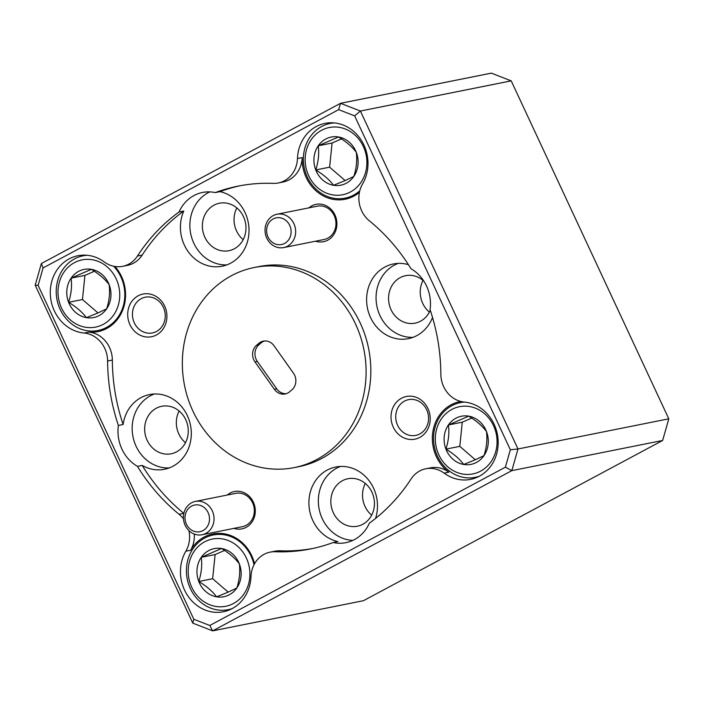 <?xml version="1.0" encoding="UTF-8"?>
<svg xmlns="http://www.w3.org/2000/svg" width="704" height="704" viewBox="0 0 704 704"><rect width="100%" height="100%" fill="white"/><g stroke="black" fill="none" stroke-linecap="round" stroke-linejoin="round"><path stroke-width="1.06" d="M194.066 531.3A13.605 12.197 -101.3 0 0 209.079 522.438A13.605 12.197 -101.3 0 0 200.429 505.446A13.605 12.197 -101.3 0 0 185.416 514.307A13.605 12.197 -101.3 0 0 194.066 531.3M202.708 501.926A17.002 15.242 78.7 0 1 214.042 519.156A17.002 15.242 78.7 0 1 202.066 534.75A17.002 15.242 78.7 0 1 194.753 534.239A17.002 15.242 78.7 0 1 183.418 517A17.002 15.242 78.7 0 1 195.395 501.406A17.002 15.242 78.7 0 1 202.708 501.926M195.395 501.406L235.699 493.346A17.002 15.242 78.7 0 1 243.012 493.865A17.002 15.242 78.7 0 1 254.25 508.851A17.002 15.242 78.7 0 1 246.171 525.325A17.002 15.242 78.7 0 1 242.37 526.689L202.066 534.75M282.049 218.275A13.605 12.197 -101.3 0 0 267.036 227.137A13.605 12.197 -101.3 0 0 275.686 244.13A13.605 12.197 -101.3 0 0 290.699 235.268A13.605 12.197 -101.3 0 0 282.049 218.275M276.364 247.069A17.002 15.242 78.7 0 1 265.038 229.83A17.002 15.242 78.7 0 1 277.006 214.236A17.002 15.242 78.7 0 1 284.319 214.755A17.002 15.242 78.7 0 1 295.654 231.986A17.002 15.242 78.7 0 1 283.677 247.579A17.002 15.242 78.7 0 1 276.364 247.069M277.006 214.236L317.319 206.175A17.002 15.242 78.7 0 1 324.632 206.694A17.002 15.242 78.7 0 1 335.87 221.681A17.002 15.242 78.7 0 1 327.791 238.154A17.002 15.242 78.7 0 1 323.99 239.518L283.677 247.579M101.218 325.336A34.276 30.73 -101.3 0 0 117.172 281.16A34.276 30.73 -101.3 0 0 76.525 261.642A34.276 30.73 -101.3 0 0 60.57 305.809A34.276 30.73 -101.3 0 0 101.218 325.336M113.678 266.253A38.086 34.144 78.7 0 1 104.245 328.539A38.086 34.144 78.7 0 1 97.997 330.502A38.086 34.144 78.7 0 1 57.913 303.398A38.086 34.144 78.7 0 1 76.815 257.77A38.086 34.144 78.7 0 1 83.054 255.807A38.086 34.144 78.7 0 1 87.173 255.27M97.706 316.29A24.543 22 -101.3 0 0 106.656 308.818A24.543 22 -101.3 0 0 109.129 284.662A24.543 22 -101.3 0 0 91.353 269.324A24.543 22 -101.3 0 0 71.086 278.15A24.543 22 -101.3 0 0 68.614 302.306A24.543 22 -101.3 0 0 86.398 317.645A24.543 22 -101.3 0 0 97.706 316.29M97.953 312.946L106.656 308.818C109.331 300.467 110.158 292.415 109.129 284.662C105.116 279.224 99.185 274.111 91.353 269.324L71.086 278.15C72.134 285.762 71.306 293.814 68.614 302.306C76.349 307.006 82.28 312.118 86.398 317.645L97.953 312.946M478.544 472.146A34.276 30.73 -101.3 0 0 494.498 427.979A34.276 30.73 -101.3 0 0 453.86 408.452A34.276 30.73 -101.3 0 0 437.906 452.628A34.276 30.73 -101.3 0 0 478.544 472.146M444.145 473.123A27.201 24.385 -101.3 0 0 425.797 468.785L430.522 467.843A27.201 24.385 78.7 0 1 448.87 472.182L444.145 473.123A39.178 35.121 -101.3 0 0 470.571 479.38A39.178 35.121 -101.3 0 0 479.336 476.23A38.086 34.144 78.7 0 1 475.323 477.321A38.086 34.144 78.7 0 1 435.239 450.217A38.086 34.144 78.7 0 1 454.142 404.589A38.086 34.144 78.7 0 1 460.39 402.626A38.086 34.144 78.7 0 1 464.499 402.09M475.042 463.1A24.543 22 -101.3 0 0 483.982 455.638A24.543 22 -101.3 0 0 486.464 431.482A24.543 22 -101.3 0 0 468.679 416.143A24.543 22 -101.3 0 0 448.413 424.97A24.543 22 -101.3 0 0 445.94 449.126A24.543 22 -101.3 0 0 463.725 464.464A24.543 22 -101.3 0 0 475.042 463.1M475.279 459.765L483.982 455.638C486.666 447.278 487.494 439.226 486.464 431.482C482.442 426.043 476.52 420.93 468.679 416.143L448.413 424.97C449.46 432.582 448.633 440.634 445.94 449.126C453.675 453.825 459.606 458.938 463.725 464.464L475.279 459.765M231.396 604.507A34.276 30.73 -101.3 0 0 247.35 560.34A34.276 30.73 -101.3 0 0 206.712 540.813A34.276 30.73 -101.3 0 0 190.758 584.989A34.276 30.73 -101.3 0 0 231.396 604.507M194.26 534.054A27.201 24.385 78.7 0 1 190.582 550.273L185.847 551.214A39.178 35.121 -101.3 0 0 186.93 594.484A39.178 35.121 -101.3 0 0 223.432 611.741A39.178 35.121 -101.3 0 0 232.188 608.59A38.086 34.144 78.7 0 1 228.175 609.682A38.086 34.144 78.7 0 1 188.1 582.569A38.086 34.144 78.7 0 1 206.994 536.941A38.086 34.144 78.7 0 1 213.242 534.987A38.086 34.144 78.7 0 1 254.012 564.775M227.894 595.461A24.543 22 -101.3 0 0 236.834 587.998A24.543 22 -101.3 0 0 239.316 563.842A24.543 22 -101.3 0 0 221.531 548.504A24.543 22 -101.3 0 0 201.274 557.33A24.543 22 -101.3 0 0 198.792 581.486A24.543 22 -101.3 0 0 216.577 596.816A24.543 22 -101.3 0 0 227.894 595.461M228.14 592.126L236.834 587.998C239.518 579.638 240.346 571.586 239.316 563.842C235.294 558.395 229.372 553.282 221.531 548.504L201.274 557.33C202.312 564.942 201.485 572.994 198.792 581.486C206.527 586.186 212.458 591.29 216.577 596.816L228.14 592.126M348.366 192.975A34.276 30.73 -101.3 0 0 364.32 148.799A34.276 30.73 -101.3 0 0 323.673 129.281A34.276 30.73 -101.3 0 0 307.718 173.448A34.276 30.73 -101.3 0 0 348.366 192.975M359.77 190.819A38.086 34.144 78.7 0 1 351.393 196.178A38.086 34.144 78.7 0 1 345.145 198.141A38.086 34.144 78.7 0 1 305.061 171.037A38.086 34.144 78.7 0 1 323.954 125.409A38.086 34.144 78.7 0 1 330.202 123.446A38.086 34.144 78.7 0 1 334.321 122.91M344.854 183.929A24.543 22 -101.3 0 0 353.804 176.458A24.543 22 -101.3 0 0 356.277 152.302A24.543 22 -101.3 0 0 338.492 136.972A24.543 22 -101.3 0 0 318.234 145.79A24.543 22 -101.3 0 0 315.762 169.946A24.543 22 -101.3 0 0 333.538 185.284A24.543 22 -101.3 0 0 344.854 183.929M345.101 180.585L353.804 176.458C356.479 168.106 357.306 160.054 356.277 152.302C352.264 146.863 346.333 141.75 338.492 136.972L318.234 145.79C319.273 153.402 318.454 161.454 315.762 169.946C323.497 174.645 329.428 179.758 333.538 185.284L345.101 180.585M190.582 550.273A39.178 35.121 78.7 0 1 204.028 537.117A39.178 35.121 78.7 0 1 212.793 533.966A39.178 35.121 78.7 0 1 254.54 563.79M359.418 192.368A39.178 35.121 78.7 0 1 353.883 196.108A39.178 35.121 78.7 0 1 345.118 199.258A39.178 35.121 78.7 0 1 302.183 157.599A27.201 24.385 78.7 0 1 283.034 182.028L278.309 182.97A27.201 24.385 -101.3 0 0 297.458 158.55L302.183 157.599M479.336 476.23A39.178 35.121 -101.3 0 0 497.314 433.99A39.178 35.121 -101.3 0 0 464.341 402.072A27.201 24.385 -101.3 0 1 440.845 374.106A184.994 165.845 -101.3 0 0 430.074 309.663A38.086 34.144 -101.3 0 0 410.995 268.743A184.994 165.845 -101.3 0 0 369.371 220.827A27.201 24.385 -101.3 0 1 362.604 183.894A39.178 35.121 -101.3 0 0 361.53 140.633A39.178 35.121 -101.3 0 0 325.028 123.376A39.178 35.121 -101.3 0 0 316.263 126.526A39.178 35.121 -101.3 0 0 297.458 158.55M114.981 266.499A39.178 35.121 78.7 0 1 106.735 328.469A39.178 35.121 78.7 0 1 97.97 331.619A39.178 35.121 78.7 0 1 88.845 332.094A27.201 24.385 78.7 0 1 112.341 360.061A184.994 165.845 -101.3 0 0 123.112 424.512L118.386 425.454A38.086 34.144 -101.3 0 0 137.465 466.365A184.994 165.845 -101.3 0 0 179.08 514.29L183.814 513.339A27.201 24.385 78.7 0 1 183.85 513.374M278.309 182.97A27.201 24.385 -101.3 0 1 273.134 183.374A184.994 165.845 -101.3 0 0 237.943 186.155A184.994 165.845 -101.3 0 0 215.274 192.597L220 191.646A38.086 34.144 -101.3 0 1 248.556 224.198A38.086 34.144 -101.3 0 1 230.71 263.146A38.086 34.144 -101.3 0 1 222.191 266.209A38.086 34.144 -101.3 0 1 187.871 251.205A38.086 34.144 -101.3 0 1 183.779 211.042A184.994 165.845 -101.3 0 0 142.173 255.103A27.201 24.385 78.7 0 1 133.47 263.19A27.201 24.385 78.7 0 1 127.389 265.382L122.663 266.323A27.201 24.385 -101.3 0 1 104.306 261.985A39.178 35.121 -101.3 0 0 77.88 255.737A39.178 35.121 -101.3 0 0 69.115 258.887A39.178 35.121 -101.3 0 0 51.146 301.127A39.178 35.121 -101.3 0 0 84.11 333.036L88.845 332.094M448.87 472.182A39.178 35.121 78.7 0 1 432.362 436.911A39.178 35.121 78.7 0 1 451.176 404.756A39.178 35.121 78.7 0 1 459.932 401.606A39.178 35.121 78.7 0 1 460.759 401.447M294.237 467.597L298.962 466.646A102.018 91.458 -101.3 0 0 321.781 458.445A102.018 91.458 -101.3 0 0 365.2 335.597A102.018 91.458 -101.3 0 0 258.949 266.57L254.214 267.52A102.018 91.458 -101.3 0 0 231.405 275.722A102.018 91.458 -101.3 0 0 187.977 398.57A102.018 91.458 -101.3 0 0 294.237 467.597A102.018 91.458 -101.3 0 0 317.046 459.386A102.018 91.458 -101.3 0 0 360.474 336.547A102.018 91.458 -101.3 0 0 254.214 267.52M275.317 551.734A27.201 24.385 -101.3 0 0 270.142 552.138L274.877 551.197A27.201 24.385 78.7 0 1 280.051 550.792L275.317 551.734A184.994 165.845 -101.3 0 0 310.508 548.953A184.994 165.845 -101.3 0 0 333.186 542.52A38.086 34.144 -101.3 0 0 345.928 542.652A38.086 34.144 -101.3 0 0 354.446 539.59A38.086 34.144 -101.3 0 0 369.398 523.125A184.994 165.845 -101.3 0 0 411.013 479.063A27.201 24.385 -101.3 0 1 425.797 468.785M333.186 542.52L337.911 541.57A38.086 34.144 -101.3 0 1 309.355 509.018A38.086 34.144 -101.3 0 1 327.202 470.078A38.086 34.144 -101.3 0 1 335.72 467.016A38.086 34.144 -101.3 0 1 368.843 480.383A38.086 34.144 -101.3 0 1 375.549 518.443M340.525 466.444A38.086 34.144 -101.3 0 0 336.662 468.186A38.086 34.144 -101.3 0 0 319.37 510.136A38.086 34.144 -101.3 0 0 352.854 540.39M342.478 480.674A24.209 21.71 -101.3 0 0 332.174 509.828A24.209 21.71 -101.3 0 0 357.394 526.214A24.209 21.71 -101.3 0 0 362.806 524.269A24.209 21.71 -101.3 0 0 373.111 495.114A24.209 21.71 -101.3 0 0 347.899 478.729A24.209 21.71 -101.3 0 0 342.478 480.674M371.659 515.161A24.209 21.71 78.7 0 1 365.314 483.446M137.465 466.365L142.19 465.423A38.086 34.144 -101.3 0 0 164.481 469.269A38.086 34.144 -101.3 0 0 172.99 466.206A38.086 34.144 -101.3 0 0 189.209 420.341A38.086 34.144 -101.3 0 0 149.538 394.574A38.086 34.144 -101.3 0 0 141.02 397.637A38.086 34.144 -101.3 0 0 123.112 424.512M154.343 394.002A38.086 34.144 -101.3 0 0 150.48 395.745A38.086 34.144 -101.3 0 0 133.505 439.023A38.086 34.144 -101.3 0 0 169.127 467.949M156.297 408.232A24.209 21.71 -101.3 0 0 145.992 437.386A24.209 21.71 -101.3 0 0 171.213 453.772A24.209 21.71 -101.3 0 0 176.625 451.827A24.209 21.71 -101.3 0 0 186.93 422.664A24.209 21.71 -101.3 0 0 161.718 406.287A24.209 21.71 -101.3 0 0 156.297 408.232M185.478 442.719A24.209 21.71 78.7 0 1 179.133 410.995M183.779 211.042L179.054 211.992A184.994 165.845 -101.3 0 0 137.438 256.045L142.173 255.103M215.274 192.597A38.086 34.144 -101.3 0 0 202.523 192.456A38.086 34.144 -101.3 0 0 194.005 195.518A38.086 34.144 -101.3 0 0 179.054 211.992M209.783 191.884A38.086 34.144 -101.3 0 0 208.19 192.685A38.086 34.144 -101.3 0 0 191.224 235.954A38.086 34.144 -101.3 0 0 226.846 264.889M214.016 205.172A24.209 21.71 -101.3 0 0 203.702 234.326A24.209 21.71 -101.3 0 0 228.923 250.712A24.209 21.71 -101.3 0 0 234.335 248.767A24.209 21.71 -101.3 0 0 244.649 219.604A24.209 21.71 -101.3 0 0 219.428 203.227A24.209 21.71 -101.3 0 0 214.016 205.172M243.188 239.659A24.209 21.71 78.7 0 1 236.843 207.935M408.426 264.669A38.086 34.144 -101.3 0 0 393.43 263.956A38.086 34.144 -101.3 0 0 384.912 267.018A38.086 34.144 -101.3 0 0 368.702 312.875A38.086 34.144 -101.3 0 0 408.373 338.65A38.086 34.144 -101.3 0 0 416.891 335.588A38.086 34.144 -101.3 0 0 432.529 317.46M398.235 263.384A38.086 34.144 -101.3 0 0 394.372 265.126A38.086 34.144 -101.3 0 0 377.406 308.405A38.086 34.144 -101.3 0 0 413.028 337.33M423.799 281.063A24.209 21.71 -101.3 0 0 405.61 275.669A24.209 21.71 -101.3 0 0 400.198 277.614A24.209 21.71 -101.3 0 0 389.893 306.768A24.209 21.71 -101.3 0 0 415.105 323.154A24.209 21.71 -101.3 0 0 420.517 321.209A24.209 21.71 -101.3 0 0 430.25 310.209M429.37 312.101A24.209 21.71 78.7 0 1 423.025 280.386M233.939 528.378A19.043 17.072 -101.3 0 0 246.136 527.34A19.043 17.072 -101.3 0 0 253.326 502.066A19.043 17.072 -101.3 0 0 230.155 493.055A19.043 17.072 -101.3 0 0 227.269 495.035M315.559 241.208A19.043 17.072 -101.3 0 0 327.756 240.17A19.043 17.072 -101.3 0 0 334.937 214.896A19.043 17.072 -101.3 0 0 311.766 205.885A19.043 17.072 -101.3 0 0 308.889 207.856M141.187 298.672A18.225 16.342 -101.3 0 0 133.434 320.619A18.225 16.342 -101.3 0 0 152.416 332.948A18.225 16.342 -101.3 0 0 156.49 331.487A18.225 16.342 -101.3 0 0 164.252 309.54A18.225 16.342 -101.3 0 0 145.262 297.202A18.225 16.342 -101.3 0 0 141.187 298.672M138.169 295.794A21.762 19.51 -101.3 0 0 129.958 324.676A21.762 19.51 -101.3 0 0 156.438 334.981A21.762 19.51 -101.3 0 0 164.648 306.099A21.762 19.51 -101.3 0 0 138.169 295.794M404.492 401.122A18.225 16.342 -101.3 0 0 396.73 423.069A18.225 16.342 -101.3 0 0 415.721 435.398A18.225 16.342 -101.3 0 0 419.795 433.937A18.225 16.342 -101.3 0 0 427.548 411.99A18.225 16.342 -101.3 0 0 408.566 399.652A18.225 16.342 -101.3 0 0 404.492 401.122M401.474 398.244A21.762 19.51 -101.3 0 0 393.263 427.126A21.762 19.51 -101.3 0 0 419.742 437.43A21.762 19.51 -101.3 0 0 427.953 408.549A21.762 19.51 -101.3 0 0 401.474 398.244M270.142 552.138A27.201 24.385 -101.3 0 0 264.062 554.33A27.201 24.385 -101.3 0 0 251.002 576.567A39.178 35.121 -101.3 0 1 232.188 608.59M122.663 266.323A27.201 24.385 -101.3 0 0 128.744 264.141A27.201 24.385 -101.3 0 0 137.438 256.045M287.822 393.017A11.968 10.727 -101.3 0 0 289.573 391.82L291.861 389.875A11.968 10.727 -101.3 0 0 293.462 373.199L274.041 345.77A11.968 10.727 -101.3 0 0 263.314 341.132A11.968 10.727 -101.3 0 0 258.878 343.297L256.59 345.233A11.968 10.727 -101.3 0 0 254.989 361.918L274.41 389.338A11.968 10.727 -101.3 0 0 285.138 393.976A11.968 10.727 -101.3 0 0 287.822 393.017M264.51 340.974A11.968 10.727 -101.3 0 0 261.246 342.822L258.958 344.758A11.968 10.727 -101.3 0 0 257.356 361.442L276.778 388.872A11.968 10.727 -101.3 0 0 286.308 393.668M192.79 623.137L193.811 619.256L209.792 625.478L212.652 630.863L363.466 600.697L662.64 440.475L511.826 470.642L212.652 630.863L192.79 623.137L35.2 285.19L41.36 263.525L340.534 103.303L491.348 73.137L511.21 80.863L360.395 111.03L517.986 448.976L668.8 418.81L511.21 80.863M338.659 109.639L340.534 103.303L360.395 111.03L354.64 115.852L338.659 109.639L43.076 267.934L38.122 285.366L193.811 619.256M662.64 440.475L668.8 418.81M517.986 448.976L511.826 470.642L505.384 467.174L510.338 449.75L517.986 448.976M112.341 360.061L107.606 361.011A27.201 24.385 -101.3 0 0 84.11 333.036M185.847 551.214A27.201 24.385 -101.3 0 0 188.91 530.614M183.471 518.813A27.201 24.385 -101.3 0 0 179.08 514.29M240.31 185.698A184.994 165.845 -101.3 0 0 220 191.646M142.19 465.423A184.994 165.845 -101.3 0 0 183.814 513.339M280.051 550.792A184.994 165.845 -101.3 0 0 312.866 548.469M107.606 361.011A184.994 165.845 -101.3 0 0 118.386 425.454M41.36 263.525L43.076 267.934M510.338 449.75L354.64 115.852M35.2 285.19L38.122 285.366M209.792 625.478L505.384 467.174M341.528 138.908L332.086 143.018L329.613 167.182L345.136 180.567M332.086 143.018L318.234 145.79M329.613 167.182L315.762 169.946M224.567 550.44L215.125 554.558L212.643 578.714L228.175 592.108M215.125 554.558L201.274 557.33M212.643 578.714L198.792 581.486M471.715 418.088L462.264 422.198L459.791 446.354L475.323 459.747M462.264 422.198L448.413 424.97M459.791 446.354L445.94 449.126M94.389 271.269L84.938 275.378L82.465 299.534L97.988 312.928M84.938 275.378L71.086 278.15M82.465 299.534L68.614 302.306M257.356 361.442L254.989 361.918M276.778 388.872L274.41 389.338M261.246 342.822L258.878 343.297M258.958 344.758L256.59 345.233M83.054 255.807L86.152 255.191M460.39 402.626L463.566 401.984M213.242 534.987L221.065 533.421M330.202 123.446L333.3 122.83M345.145 198.141L352.968 196.574M228.175 609.682L231.273 609.057M475.323 477.321L478.421 476.696M97.997 330.502L105.82 328.935"/></g></svg>
